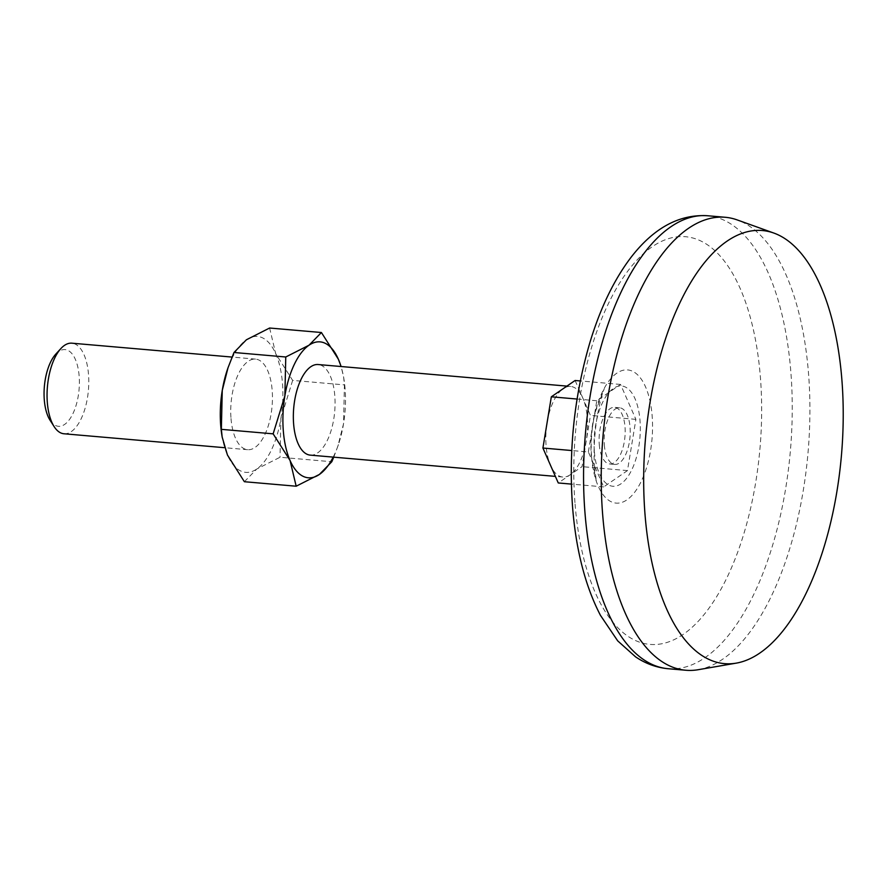 <?xml version="1.0" encoding="UTF-8"?>
<svg xmlns="http://www.w3.org/2000/svg" width="886" height="886" viewBox="0 0 886 886"><rect width="100%" height="100%" fill="white"/><g stroke="black" fill="none" stroke-linecap="round" stroke-linejoin="round"><path stroke-width="0.66" stroke-dasharray="4.43 3.32" d="M333.756 457.165L337.799 446.411L343.535 423.785L344.433 384.889L343.635 377.17L341.121 366.527M333.191 457.121A68.2 30.855 95 0 0 338.408 444.606A68.2 30.855 95 0 0 343.535 423.785A68.2 30.855 95 0 0 344.034 379.751A68.2 30.855 95 0 0 341.044 366.516M269.621 328.019L275.723 353.735L292.646 380.393L344.433 384.889M244.381 481.718L256.785 469.015L280.02 457.254L331.807 461.739M292.646 380.393L280.917 418.358L280.02 457.254M599.268 444.495A28.418 12.858 95 0 0 609.679 463.976A28.418 12.858 95 0 0 624.94 436.776A28.418 12.858 95 0 0 614.585 407.35A28.418 12.858 95 0 0 599.268 444.495M588.37 451.982L596.787 400.749L620.543 384.435L635.893 419.355L627.476 470.588L603.72 486.901L588.37 451.982L571.758 450.542M604.318 444.938A28.418 12.858 95 0 0 614.729 464.419A28.418 12.858 95 0 0 629.99 437.219A28.418 12.858 95 0 0 619.635 407.793A28.418 12.858 95 0 0 604.318 444.938M575.103 380.493L582.778 397.947A45.474 20.577 95 0 0 570.617 386.429A45.474 20.577 95 0 0 563.219 388.655A45.474 20.577 95 0 0 547.127 422.423A45.474 20.577 95 0 0 546.108 445.857A45.474 20.577 95 0 0 550.594 465.504A45.474 20.577 95 0 0 562.754 477.022A45.474 20.577 95 0 0 570.152 474.796A45.474 20.577 95 0 0 586.244 441.029A45.474 20.577 95 0 0 582.778 397.947L590.453 415.412L582.036 466.645L558.269 482.959M310.277 455.127A45.474 20.577 95 0 0 334.698 411.613A45.474 20.577 95 0 0 318.129 364.534M63.991 433.775A45.474 20.577 95 0 0 88.412 390.25A45.474 20.577 95 0 0 71.844 343.181M50.048 420.23A38.497 17.421 95 0 0 72.84 413.828A38.497 17.421 95 0 0 77.126 364.356A38.497 17.421 95 0 0 55.785 354.123M698.179 669.716A227.348 102.865 95 0 0 808.032 452.657A227.348 102.865 95 0 0 737.185 219.916M575.069 504.068A204.611 92.576 95 0 0 727.484 576.564A204.611 92.576 95 0 0 700.472 240.815A204.611 92.576 95 0 0 575.069 504.068M596.787 400.749L577.063 399.043M620.543 384.435L580.319 380.947M603.72 486.901L571.37 484.099M627.476 470.588L582.036 466.645M635.893 419.355L590.453 415.412M231.013 418.535A45.474 20.577 95 0 0 247.659 449.7A45.474 20.577 95 0 0 272.08 406.176A45.474 20.577 95 0 0 255.511 359.107A45.474 20.577 95 0 0 231.013 418.535M221.755 434.483A68.2 30.855 95 0 0 227.458 455.061A68.2 30.855 95 0 0 256.785 469.015A68.2 30.855 95 0 0 280.917 418.358A68.2 30.855 95 0 0 275.723 353.735A68.2 30.855 95 0 0 246.386 339.792A68.2 30.855 95 0 0 227.381 369.639M594.395 451.749A50.336 22.781 95 0 0 631.895 469.58A50.336 22.781 95 0 0 625.25 386.983A50.336 22.781 95 0 0 594.395 451.749M668.232 668.731A227.348 102.865 95 0 0 790.356 451.118A227.348 102.865 95 0 0 707.515 215.741M591.626 457.287A66.849 30.246 95 0 0 596.389 481.475A66.849 30.246 95 0 0 639.05 485.539A66.849 30.246 95 0 0 647.234 391.18A66.849 30.246 95 0 0 604.518 387.824A66.849 30.246 95 0 0 591.626 457.287M338.408 444.606L337.799 446.411M344.034 379.751L343.635 377.17M570.617 386.429L566.918 386.108M562.754 477.022L555.378 476.38M594.661 467.974C593.41 452.979 594.196 436.156 597.009 417.516C599.7 403.086 602.115 393.517 604.241 388.81L594.86 413.064C591.394 427.285 590.209 441.671 591.316 456.212L596.389 481.486L594.661 467.974M619.635 407.793L614.585 407.35M614.729 464.419L609.679 463.976M255.511 359.107L232.043 357.069M247.659 449.7L224.667 447.707"/><path stroke-width="1.33" d="M296.168 486.215L244.381 481.718L227.458 455.061L222.164 437.064L221.356 429.345L222.253 390.449L228.001 367.823L233.982 352.495L285.768 356.992L284.871 395.887L273.143 433.841L290.065 460.498L296.168 486.215L319.403 474.442L331.807 461.739L333.756 457.165M221.356 429.345L273.143 433.841M285.768 356.992L309.004 345.219A68.2 30.855 95 0 0 284.871 395.887A68.2 30.855 95 0 0 290.065 460.498A68.2 30.855 95 0 0 319.403 474.442A68.2 30.855 95 0 0 333.191 457.121M233.982 352.495L246.386 339.792L269.621 328.019L321.419 332.516L338.341 359.173A68.2 30.855 95 0 0 309.004 345.219L321.419 332.516M341.121 366.527L338.341 359.173A68.2 30.855 95 0 1 341.044 366.516M577.063 399.043L551.336 396.806L575.103 380.493L580.319 380.947M566.918 386.108L318.129 364.534A45.474 20.577 95 0 0 293.62 423.962A45.474 20.577 95 0 0 310.277 455.127L555.378 476.38M232.043 357.069L71.844 343.181A45.474 20.577 95 0 0 60.901 348.541A45.474 20.577 95 0 0 47.335 402.609A45.474 20.577 95 0 0 54.135 426.609A45.474 20.577 95 0 0 63.991 433.775L224.667 447.707M60.901 348.541L55.785 354.123A38.497 17.421 95 0 0 44.3 399.907A38.497 17.421 95 0 0 50.048 420.23L54.135 426.609M645.03 514.611A217.402 98.368 95 0 0 736.377 663.116A217.402 98.368 95 0 0 841.423 455.548A217.402 98.368 95 0 0 773.666 232.996A217.402 98.368 95 0 0 645.03 514.611M773.666 232.996L737.185 219.916A227.348 102.865 95 0 0 725.191 217.269A227.348 102.865 95 0 0 602.646 514.423A227.348 102.865 95 0 0 685.908 670.259A227.348 102.865 95 0 0 698.179 669.716L736.377 663.116M571.758 450.542L542.919 448.039L551.336 396.806M571.37 484.099L558.269 482.959L542.919 448.039M228.001 367.823L227.381 369.639A68.2 30.855 95 0 0 222.253 390.449A68.2 30.855 95 0 0 221.755 434.483L222.164 437.064M584.981 512.883A227.348 102.865 95 0 0 668.232 668.731C656.46 667.601 645.562 663.647 635.572 656.847L617.708 640.877L600.409 615.283C585.314 586.1 576.044 550.228 572.611 507.645C568.447 450.985 574.206 395.976 589.877 342.627C600.309 308.073 614.12 279.511 631.33 256.94C653.957 227.846 679.352 214.113 707.515 215.741A227.348 102.865 95 0 0 584.981 512.883M725.191 217.269L707.515 215.741M685.908 670.259L668.232 668.731"/></g></svg>

